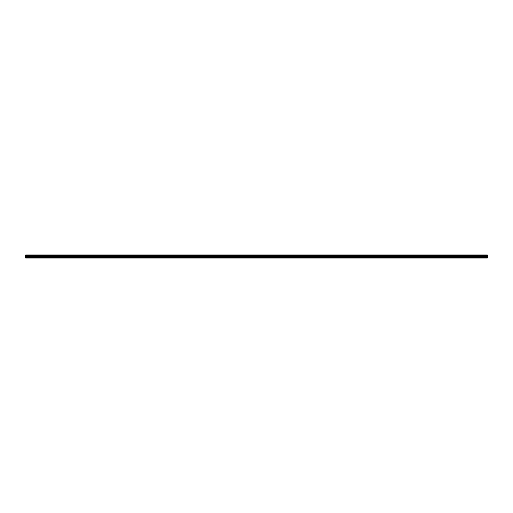 <?xml version="1.0" encoding="UTF-8"?>
<svg xmlns="http://www.w3.org/2000/svg" width="513" height="513" viewBox="0 0 513 513"><rect width="100%" height="100%" fill="white"/><g stroke="black" fill="none" stroke-linecap="round" stroke-linejoin="round"><path stroke-width="0.77" d="M25.65 257.391L25.65 254.967L487.35 254.967L487.35 258.033L25.65 258.033L25.65 257.391L487.35 257.391M487.35 255.692L25.65 255.692M25.65 255.371L487.35 255.371M487.35 255.32L25.65 255.32M487.35 257.872L25.65 257.872M25.65 257.019L487.35 257.019M25.65 256.34L487.35 256.34M25.65 256.096L487.35 256.096M25.65 255.743L487.35 255.743"/></g></svg>
